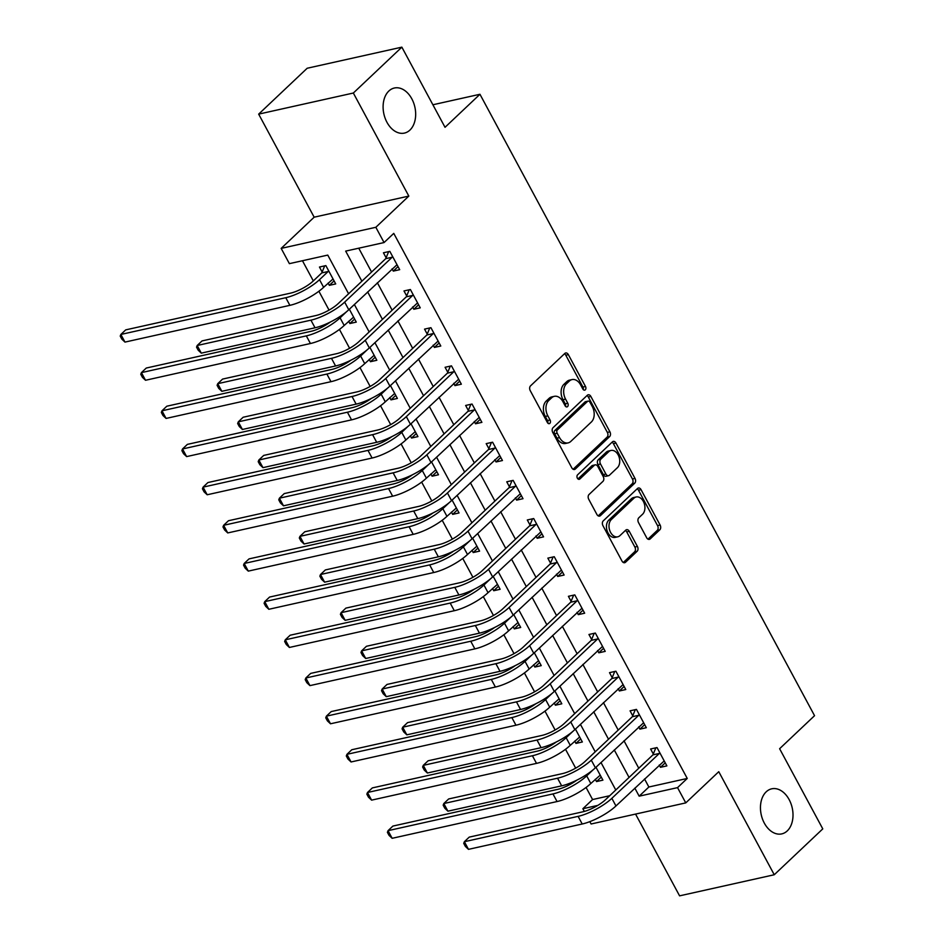 <?xml version="1.0" encoding="UTF-8"?>
<svg xmlns="http://www.w3.org/2000/svg" width="943" height="943" viewBox="0 0 943 943"><rect width="100%" height="100%" fill="white"/><g stroke="black" fill="none" stroke-linecap="round" stroke-linejoin="round"><path stroke-width="1.41" d="M585.285 389.836A2.475 1.709 77.4 0 0 585.497 386.477L568.346 354.627A3.536 2.428 77.4 0 0 565.67 352.977A3.536 2.428 77.4 0 0 564.833 353.436L530.532 385.864A3.536 2.428 77.4 0 0 530.249 390.661L547.388 422.499A2.475 1.709 77.4 0 0 549.262 423.666A2.475 1.709 77.4 0 0 549.852 423.348A2.475 1.709 77.4 0 0 550.064 419.989L547.836 415.863A11.328 7.792 77.4 0 1 548.767 400.504L551.631 397.805A11.328 7.792 77.4 0 1 554.331 396.331A11.328 7.792 77.4 0 1 562.888 401.635L565.105 405.749A2.475 1.709 77.4 0 0 566.979 406.916A2.475 1.709 77.4 0 0 567.568 406.586A2.475 1.709 77.4 0 0 567.78 403.227L565.552 399.113A11.328 7.792 77.4 0 1 566.484 383.754L569.348 381.055A11.328 7.792 77.4 0 1 572.047 379.581A11.328 7.792 77.4 0 1 580.605 384.874L582.821 388.999A2.475 1.709 77.4 0 0 584.695 390.154A2.475 1.709 77.4 0 0 585.285 389.836M583.222 389.565A2.475 1.709 77.4 0 0 582.939 387.054L565.788 355.205A3.536 2.428 77.4 0 0 564.468 353.778M547.789 423.077A2.475 1.709 77.4 0 0 547.506 420.554L545.278 416.429L547.836 415.863M565.505 406.327A2.475 1.709 77.4 0 0 565.222 403.804L562.995 399.679L565.552 399.113M766.211 791.814A23.092 15.866 77.4 0 0 762.51 819.102A23.092 15.866 77.4 0 0 781.747 833.895A23.092 15.866 77.4 0 0 787.252 830.901A23.092 15.866 77.4 0 0 790.953 803.613A23.092 15.866 77.4 0 0 771.704 788.82A23.092 15.866 77.4 0 0 766.211 791.814M388.858 91.011A23.092 15.866 77.4 0 0 385.157 118.299A23.092 15.866 77.4 0 0 404.406 133.093A23.092 15.866 77.4 0 0 409.91 130.099A23.092 15.866 77.4 0 0 413.612 102.811A23.092 15.866 77.4 0 0 394.363 88.017A23.092 15.866 77.4 0 0 388.858 91.011M646.662 537.734A3.536 2.428 77.4 0 0 649.338 539.384A3.536 2.428 77.4 0 0 650.187 538.924L659.805 529.825A3.536 2.428 77.4 0 0 660.1 525.027L641.051 489.665A3.536 2.428 77.4 0 0 638.376 488.002A3.536 2.428 77.4 0 0 637.539 488.462L603.237 520.89A3.536 2.428 77.4 0 0 602.954 525.687L621.991 561.061A3.536 2.428 77.4 0 0 624.667 562.712A3.536 2.428 77.4 0 0 625.515 562.252L637.138 551.266A3.536 2.428 77.4 0 0 637.421 546.469L629.276 531.333A3.536 2.428 77.4 0 0 626.6 529.671A3.536 2.428 77.4 0 0 625.751 530.131L619.999 535.577A9.477 6.507 77.4 0 1 617.736 536.815A9.477 6.507 77.4 0 1 609.838 530.744A9.477 6.507 77.4 0 1 611.359 519.546L633.932 498.199A9.477 6.507 77.4 0 1 636.195 496.973A9.477 6.507 77.4 0 1 644.081 503.043A9.477 6.507 77.4 0 1 642.572 514.241L638.812 517.79A3.536 2.428 77.4 0 0 638.517 522.587L646.662 537.734M644.529 778.953L648.867 787.004L687.247 778.446L677.545 787.629L685.761 802.894L591.096 823.993L589.835 821.648M401.859 47.15L353.342 93.027L258.665 114.127L307.182 68.25L401.859 47.15L445.025 127.305L479.952 94.276L814.552 715.69L779.613 748.718L822.779 828.873L774.25 874.75L718.766 771.692L685.761 802.894M258.665 114.127L314.16 217.185L408.826 196.085L353.342 93.027M408.826 196.085L375.833 227.287L384.06 242.551L345.68 251.109L361.888 281.214M687.247 778.446L393.761 233.381L384.06 242.551M609.614 436.609A3.536 2.428 77.4 0 0 609.909 431.811L590.86 396.449A3.536 2.428 77.4 0 0 588.184 394.787A3.536 2.428 77.4 0 0 587.336 395.247L553.046 427.674A3.536 2.428 77.4 0 0 552.763 432.472L571.8 467.834A3.536 2.428 77.4 0 0 574.476 469.496A3.536 2.428 77.4 0 0 575.324 469.036L609.614 436.609L607.056 437.187A3.536 2.428 77.4 0 0 607.351 432.389L588.302 397.015A3.536 2.428 77.4 0 0 586.982 395.589M615.956 443.057L635.004 478.419A3.536 2.428 77.4 0 1 634.71 483.217L600.42 515.644A3.536 2.428 77.4 0 1 599.571 516.104A3.536 2.428 77.4 0 1 596.895 514.454L588.75 499.307A3.536 2.428 77.4 0 1 589.033 494.509L602.942 481.366A3.536 2.428 77.4 0 0 603.237 476.569L597.827 466.526A3.536 2.428 77.4 0 0 595.151 464.864A3.536 2.428 77.4 0 0 594.314 465.323L579.839 479.02A2.475 1.709 77.4 0 1 579.238 479.339A2.475 1.709 77.4 0 1 577.175 477.747A2.475 1.709 77.4 0 1 577.576 474.824L612.443 441.854A3.536 2.428 77.4 0 1 613.28 441.395A3.536 2.428 77.4 0 1 615.956 443.057L613.398 443.623L632.447 478.997L635.004 478.419M635.558 814.08L679.585 895.85L774.25 874.75M358.753 248.198L371.589 272.044M377.353 282.735L392.147 310.212M397.899 320.903L412.692 348.38M418.456 359.071L433.25 386.547M439.014 397.251L453.795 424.715M459.559 435.418L474.353 462.895M480.117 473.586L494.91 501.063M500.662 511.754L515.456 539.231M521.22 549.922L536.013 577.399M541.765 588.102L556.559 615.567M562.323 626.27L577.116 653.735M582.88 664.438L597.673 691.914M603.426 702.606L618.219 730.082M623.983 740.774L638.776 768.25M392.064 268.826L393.29 271.101L399.691 269.674L389.824 251.357L383.436 252.783L386.111 257.757M412.621 306.994L413.847 309.269L420.248 307.842L410.382 289.525L403.981 290.951L406.669 295.937M433.167 345.162L434.405 347.437L440.794 346.022L430.927 327.692L424.539 329.119L427.214 334.105M453.724 383.329L454.95 385.616L461.351 384.19L451.485 365.86L445.084 367.287L447.772 372.273M474.282 421.497L475.508 423.784L481.897 422.358L472.042 404.04L465.642 405.455L468.317 410.441M494.827 459.677L496.053 461.952L502.454 460.526L492.588 442.208L486.187 443.634L488.875 448.609M515.385 497.845L516.611 500.12L523.011 498.694L513.145 480.376L506.745 481.802L509.432 486.777M535.93 536.013L537.168 538.288L543.557 536.862L533.691 518.544L527.302 519.97L529.978 524.956M556.488 574.181L557.714 576.468L564.114 575.041L554.248 556.712L547.848 558.138L550.535 563.124M577.045 612.349L578.271 614.636L584.66 613.209L574.794 594.892L568.405 596.306L571.081 601.292M597.591 650.517L598.817 652.804L605.217 651.377L595.351 633.059L588.951 634.486L591.638 639.46M618.148 688.696L619.374 690.971L625.775 689.545L615.909 671.227L609.508 672.654L612.184 677.628M638.694 726.864L639.92 729.139L646.32 727.713L636.454 709.395L630.065 710.822L632.741 715.808M659.251 765.032L660.477 767.319L666.878 765.893L657.012 747.563L650.611 748.99L653.299 753.976M302.455 260.739L313.324 280.908M318.887 291.246L329.048 310.106M339.445 329.425L349.594 348.273M359.99 367.593L370.151 386.441M380.548 405.761L390.697 424.621M401.105 443.929L411.254 462.789M421.651 482.097L431.8 500.957M442.208 520.277L452.357 539.125M462.754 558.445L472.914 577.293M483.311 596.613L493.46 615.473M503.857 634.78L514.018 653.64M524.414 672.948L534.563 691.808M544.971 711.116L555.121 729.976M565.517 749.296L575.678 768.144M586.074 787.464L592.581 799.546L609.72 795.727M328.105 283.077L329.331 285.352L335.72 283.926L325.854 265.608L319.465 267.034L322.141 272.02M348.651 321.245L349.877 323.532L356.277 322.105L349.346 309.221M369.208 359.413L370.434 361.699L376.835 360.273L369.892 347.389M389.754 397.581L390.98 399.867L397.38 398.441L390.449 385.557M410.311 435.76L411.537 438.035L417.938 436.609L410.995 423.725M430.857 473.928L432.094 476.203L438.483 474.777L431.552 461.905M451.414 512.096L452.64 514.371L459.041 512.957L452.098 500.073M471.971 550.264L473.197 552.551L479.586 551.125L472.655 538.241M492.517 588.432L493.743 590.719L500.144 589.292L493.213 576.409M513.075 626.612L514.3 628.887L520.701 627.46L513.758 614.577M533.62 664.78L534.858 667.055L541.247 665.628L534.316 652.756M554.178 702.948L555.403 705.223L561.804 703.808L554.861 690.924M574.735 741.115L575.961 743.402L582.35 741.976L575.419 729.092M595.281 779.283L596.506 781.57L602.907 780.144L595.976 767.26M479.952 94.276L432.884 104.767M584.33 811.44L582.868 808.717L597.815 805.393M592.581 799.546L582.868 808.717M348.592 293.78L327.763 255.093L289.383 263.651L281.167 248.386L375.833 227.287M314.16 217.185L281.167 248.386M634.828 788.124L639.165 796.175L677.545 787.629M367.64 291.917L382.434 319.382M388.198 330.085L402.991 357.55M408.755 368.253L423.548 395.73M429.301 406.421L444.094 433.898M449.858 444.589L464.651 472.066M470.404 482.757L485.197 510.234M490.961 520.937L505.754 548.402M511.519 559.105L526.312 586.581M532.064 597.273L546.857 624.749M552.622 635.441L567.415 662.917M573.167 673.608L587.961 701.085M593.725 711.788L608.518 739.253M614.27 749.956L629.064 777.421M615.779 789.998L600.986 762.522M595.222 751.83L580.428 724.354M574.676 713.651L559.883 686.186M554.119 675.483L539.325 648.006M533.561 637.315L518.768 609.838M513.016 599.147L498.222 571.67M492.458 560.979L477.665 533.502M471.913 522.799L457.119 495.334M451.355 484.631L436.562 457.166M430.798 446.463L416.016 418.987M410.252 408.295L395.459 380.819M389.695 370.127L374.901 342.651M369.149 331.948L354.356 304.483M648.867 787.004L639.165 796.175M329.331 285.352L334.07 280.873M349.877 323.532L354.627 319.04M370.434 361.699L375.184 357.208M390.98 399.867L395.73 395.376M411.537 438.035L416.287 433.544M432.094 476.203L436.833 471.712M452.64 514.371L457.39 509.892M473.197 552.551L477.948 548.06M493.743 590.719L498.493 586.228M514.3 628.887L519.051 624.396M534.858 667.055L539.596 662.564M555.403 705.223L560.154 700.743M575.961 743.402L580.699 738.911M596.506 781.57L601.257 777.079M393.29 271.101L398.04 266.61M413.847 309.269L418.598 304.778M434.405 347.437L439.143 342.957M454.95 385.616L459.701 381.125M475.508 423.784L480.258 419.293M496.053 461.952L500.804 457.461M516.611 500.12L521.361 495.629M537.168 538.288L541.907 533.809M557.714 576.468L562.464 571.977M578.271 614.636L583.01 610.145M598.817 652.804L603.567 648.312M619.374 690.971L624.125 686.48M639.92 729.139L644.67 724.66M660.477 767.319L665.228 762.828M572.047 379.581L569.489 380.147A11.328 7.792 77.4 0 0 566.79 381.62L569.348 381.055M562.995 399.679A11.328 7.792 77.4 0 1 563.926 384.32L566.79 381.62M554.331 396.331L551.773 396.909A11.328 7.792 77.4 0 0 549.074 398.37L551.631 397.805M545.278 416.429A11.328 7.792 77.4 0 1 546.209 401.081L549.074 398.37M573.12 469.26L607.056 437.187M589.964 402.26A2.475 1.709 77.4 0 0 588.09 401.105A2.475 1.709 77.4 0 0 587.501 401.423L557.407 429.89A2.475 1.709 77.4 0 0 557.195 433.25L559.541 437.587A11.328 7.792 77.4 0 0 568.099 442.892A11.328 7.792 77.4 0 0 570.798 441.418L591.379 421.969A11.328 7.792 77.4 0 0 592.31 406.61L589.964 402.26M588.09 401.105L585.532 401.671A2.475 1.709 77.4 0 0 584.943 402.001L587.501 401.423M568.099 442.892L565.541 443.458A11.328 7.792 77.4 0 1 556.983 438.165L554.637 433.815A2.475 1.709 77.4 0 1 554.849 430.456L584.943 402.001M598.216 515.868L632.152 483.794A3.536 2.428 77.4 0 0 632.447 478.997M595.151 464.864L592.593 465.441A3.536 2.428 77.4 0 0 591.756 465.901L577.965 478.938M617.382 467.716A9.477 6.507 77.4 0 0 618.891 456.518A9.477 6.507 77.4 0 0 611.005 450.459A9.477 6.507 77.4 0 0 608.742 451.685L600.785 459.206A3.536 2.428 77.4 0 0 600.502 464.003L605.901 474.046A3.536 2.428 77.4 0 0 608.577 475.696A3.536 2.428 77.4 0 0 609.426 475.237L617.382 467.716M611.005 450.459L608.447 451.025A9.477 6.507 77.4 0 0 606.184 452.251L608.742 451.685M608.577 475.696L606.019 476.274A3.536 2.428 77.4 0 1 603.343 474.612L597.945 464.569A3.536 2.428 77.4 0 1 598.227 459.771L606.184 452.251M613.398 443.623A3.536 2.428 77.4 0 0 612.078 442.196M636.195 496.973L633.637 497.539A9.477 6.507 77.4 0 0 631.374 498.776L633.932 498.199M617.736 536.815L615.178 537.38A9.477 6.507 77.4 0 1 607.28 531.31A9.477 6.507 77.4 0 1 608.801 520.112L631.374 498.776M623.311 562.476L634.58 551.832A3.536 2.428 77.4 0 0 634.863 547.034L626.718 531.899A3.536 2.428 77.4 0 0 625.398 530.473M647.982 539.148L657.247 530.402A3.536 2.428 77.4 0 0 657.542 525.605L638.494 490.23A3.536 2.428 77.4 0 0 637.173 488.804M321.775 272.916L313.123 281.097A18.035 4.974 151.7 0 1 290.621 293.12L125.714 329.873L120.857 334.459L285.776 297.705A27.064 7.461 -28.3 0 0 319.512 279.67L328.164 271.49L321.775 272.916L324.698 265.867M124.971 342.097L121.871 339.162L120.221 336.109L120.857 334.459L124.971 342.097L289.878 305.343A27.064 7.461 -28.3 0 0 323.626 287.309L333.044 278.951M328.541 270.594L328.164 271.49M392.512 256.331L392.135 257.239L385.734 258.665L338.266 303.54A18.035 4.974 151.7 0 1 315.775 315.575L202.038 340.918L197.181 345.503L310.919 320.16A27.064 7.461 -28.3 0 0 344.666 302.114L392.135 257.239M201.295 353.142L198.195 350.207L196.545 347.154L197.181 345.503L201.295 353.142L315.033 327.787A27.064 7.461 -28.3 0 0 348.78 309.752L397.015 264.7M385.734 258.665L388.669 251.616M330.286 322.07A18.035 4.974 151.7 0 1 311.178 331.288L146.271 368.041L141.415 372.626L145.528 380.265L310.436 343.511A27.064 7.461 -28.3 0 0 344.183 325.476L353.59 317.119M145.528 380.265L142.417 377.341L140.778 374.288L141.415 372.626L306.322 335.885A27.064 7.461 -28.3 0 0 340.069 317.838L346.47 311.791M350.831 360.238A18.035 4.974 151.7 0 1 331.724 369.467L166.817 406.209L161.972 410.794L166.074 418.433L330.981 381.679A27.064 7.461 -28.3 0 0 364.729 363.644L374.147 355.287M166.074 418.433L162.974 415.509L161.336 412.456L161.972 410.794L326.879 374.053A27.064 7.461 -28.3 0 0 360.627 356.006L367.027 349.959M371.389 398.406A18.035 4.974 151.7 0 1 352.281 407.635L187.374 444.377L182.518 448.962L186.631 456.601L351.539 419.859A27.064 7.461 -28.3 0 0 385.286 401.812L394.704 393.455M186.631 456.601L183.531 453.677L181.881 450.624L182.518 448.962L347.425 412.221A27.064 7.461 -28.3 0 0 381.172 394.186L387.573 388.127M413.058 294.511L412.68 295.407L406.292 296.833L358.823 341.72A18.035 4.974 151.7 0 1 336.321 353.743L222.595 379.086L217.739 383.671L331.476 358.328A27.064 7.461 -28.3 0 0 365.224 340.293L412.68 295.407M221.853 391.31L218.741 388.386L217.102 385.333L217.739 383.671L221.853 391.31L335.578 365.967A27.064 7.461 -28.3 0 0 369.326 347.92L417.56 302.868M406.292 296.833L409.227 289.784M433.615 332.679L433.238 333.574L426.837 335.001L379.381 379.888A18.035 4.974 151.7 0 1 356.878 391.911L243.141 417.254L238.296 421.839L352.022 396.496A27.064 7.461 -28.3 0 0 385.77 378.461L433.238 333.574M242.398 429.478L239.298 426.554L237.648 423.501L238.296 421.839L242.398 429.478L356.136 404.134A27.064 7.461 -28.3 0 0 389.883 386.088L438.118 341.036M426.837 335.001L429.772 327.952M454.161 370.847L453.795 371.742L447.395 373.169L399.926 418.055A18.035 4.974 151.7 0 1 377.424 430.079L263.698 455.422L258.842 460.007L372.579 434.664A27.064 7.461 -28.3 0 0 406.327 416.629L453.795 371.742M262.956 467.645L259.855 464.722L258.205 461.669L258.842 460.007L262.956 467.645L376.693 442.302A27.064 7.461 -28.3 0 0 410.429 424.267L458.663 379.204M447.395 373.169L450.33 366.12M391.946 436.574A18.035 4.974 151.7 0 1 372.827 445.803L207.92 482.545L203.075 487.142L207.177 494.769L372.096 458.027A27.064 7.461 -28.3 0 0 405.844 439.98L415.25 431.635M207.177 494.769L204.077 491.845L202.439 488.792L203.075 487.142L367.982 450.389A27.064 7.461 -28.3 0 0 401.73 432.354L408.13 426.295M474.718 409.014L474.341 409.922L467.952 411.348L420.484 456.223A18.035 4.974 151.7 0 1 397.981 468.247L284.244 493.59L279.399 498.187L393.125 472.844A27.064 7.461 -28.3 0 0 426.873 454.797L474.341 409.922M283.501 505.813L280.401 502.89L278.763 499.837L279.399 498.187L283.501 505.813L397.239 480.47A27.064 7.461 -28.3 0 0 430.986 462.435L479.221 417.372M467.952 411.348L470.875 404.288M412.492 474.753A18.035 4.974 151.7 0 1 393.384 483.971L228.477 520.725L223.621 525.31L227.734 532.936L392.642 496.195A27.064 7.461 -28.3 0 0 426.389 478.16L435.807 469.803M227.734 532.936L224.634 530.013L222.984 526.96L223.621 525.31L388.528 488.557A27.064 7.461 -28.3 0 0 422.275 470.522L428.688 464.463M433.049 512.921A18.035 4.974 151.7 0 1 413.942 522.139L249.035 558.893L244.178 563.478L248.292 571.116L413.199 534.363A27.064 7.461 -28.3 0 0 446.947 516.328L456.353 507.971M248.292 571.116L245.18 568.193L243.542 565.128L244.178 563.478L409.085 526.736A27.064 7.461 -28.3 0 0 442.833 508.69L449.233 502.643M453.595 551.089A18.035 4.974 151.7 0 1 434.487 560.307L269.58 597.06L264.735 601.646L268.838 609.284L433.745 572.531A27.064 7.461 -28.3 0 0 467.492 554.496L476.91 546.138M268.838 609.284L265.737 606.361L264.087 603.308L264.735 601.646L429.643 564.904A27.064 7.461 -28.3 0 0 463.39 546.857L469.791 540.811M474.152 589.257A18.035 4.974 151.7 0 1 455.045 598.487L290.138 635.228L285.281 639.814L289.395 647.452L454.302 610.71A27.064 7.461 -28.3 0 0 488.05 592.664L497.468 584.306M289.395 647.452L286.295 644.529L284.645 641.476L285.281 639.814L450.188 603.072A27.064 7.461 -28.3 0 0 483.936 585.025L490.336 578.978M494.71 627.425A18.035 4.974 151.7 0 1 475.59 636.655L310.683 673.396L305.838 677.993L309.941 685.62L474.848 648.878A27.064 7.461 -28.3 0 0 508.595 630.832L518.013 622.486M309.941 685.62L306.84 682.697L305.202 679.644L305.838 677.993L470.746 641.24A27.064 7.461 -28.3 0 0 504.493 623.205L510.894 617.146M495.275 447.182L494.898 448.09L488.498 449.516L441.029 494.391A18.035 4.974 151.7 0 1 418.539 506.426L304.801 531.769L299.945 536.355L413.682 511.012A27.064 7.461 -28.3 0 0 447.43 492.965L494.898 448.09M304.059 543.993L300.958 541.058L299.308 538.005L299.945 536.355L304.059 543.993L417.796 518.638A27.064 7.461 -28.3 0 0 451.544 500.603L499.766 455.552M488.498 449.516L491.433 442.467M515.821 485.362L515.444 486.258L509.055 487.684L461.587 532.559A18.035 4.974 151.7 0 1 439.084 544.594L325.359 569.937L320.502 574.523L434.24 549.18A27.064 7.461 -28.3 0 0 467.987 531.145L515.444 486.258M324.616 582.161L321.504 579.238L319.866 576.173L320.502 574.523L324.616 582.161L438.342 556.818A27.064 7.461 -28.3 0 0 472.089 538.771L520.324 493.719M509.055 487.684L511.99 480.635M536.378 523.53L536.001 524.426L529.601 525.852L482.132 570.739A18.035 4.974 151.7 0 1 459.642 582.762L345.904 608.105L341.048 612.691L454.785 587.348A27.064 7.461 -28.3 0 0 488.533 569.313L536.001 524.426M345.162 620.329L342.061 617.406L340.411 614.353L341.048 612.691L345.162 620.329L458.899 594.986A27.064 7.461 -28.3 0 0 492.647 576.939L540.881 531.887M529.601 525.852L532.536 518.803M556.924 561.698L556.559 562.594L550.158 564.02L502.69 608.907A18.035 4.974 151.7 0 1 480.187 620.93L366.462 646.273L361.605 650.859L475.343 625.515A27.064 7.461 -28.3 0 0 509.09 607.481L556.559 562.594M365.719 658.497L362.607 655.574L360.969 652.521L361.605 650.859L365.719 658.497L479.445 633.154A27.064 7.461 -28.3 0 0 513.192 615.119L561.427 570.055M550.158 564.02L553.093 556.971M577.481 599.866L577.104 600.774L570.704 602.2L523.247 647.075A18.035 4.974 151.7 0 1 500.745 659.098L387.007 684.441L382.163 689.038L495.888 663.695A27.064 7.461 -28.3 0 0 529.636 645.649L577.104 600.774M386.265 696.665L383.164 693.742L381.526 690.689L382.163 689.038L386.265 696.665L500.002 671.322A27.064 7.461 -28.3 0 0 533.75 653.287L581.984 608.223M570.704 602.2L573.639 595.139M515.255 665.593A18.035 4.974 151.7 0 1 496.148 674.823L331.241 711.576L326.384 716.161L330.498 723.788L495.405 687.046A27.064 7.461 -28.3 0 0 529.153 669L538.571 660.654M330.498 723.788L327.398 720.865L325.748 717.812L326.384 716.161L491.291 679.408A27.064 7.461 -28.3 0 0 525.039 661.373L531.439 655.314M598.039 638.034L597.662 638.941L591.261 640.368L543.793 685.243A18.035 4.974 151.7 0 1 521.302 697.278L407.565 722.621L402.708 727.206L516.446 701.863A27.064 7.461 -28.3 0 0 550.193 683.816L597.662 638.941M406.822 734.833L403.722 731.909L402.072 728.856L402.708 727.206L406.822 734.833L520.56 709.49A27.064 7.461 -28.3 0 0 554.307 691.455L602.53 646.391M591.261 640.368L594.196 633.319M535.813 703.773A18.035 4.974 151.7 0 1 516.705 712.991L351.786 749.744L346.941 754.329L351.055 761.968L515.962 725.214A27.064 7.461 -28.3 0 0 549.71 707.179L559.116 698.822M351.055 761.968L347.943 759.032L346.305 755.98L346.941 754.329L511.849 717.576A27.064 7.461 -28.3 0 0 545.596 699.541L551.997 693.482M618.584 676.202L618.207 677.109L611.818 678.536L564.35 723.411A18.035 4.974 151.7 0 1 541.848 735.446L428.11 760.789L423.266 765.374L537.003 740.031A27.064 7.461 -28.3 0 0 570.739 721.984L618.207 677.109M427.379 773.012L424.267 770.077L422.629 767.024L423.266 765.374L427.379 773.012L541.105 747.669A27.064 7.461 -28.3 0 0 574.853 729.623L623.087 684.571M611.818 678.536L614.742 671.487M556.358 741.941A18.035 4.974 151.7 0 1 537.251 751.158L372.344 787.912L367.487 792.497L371.601 800.135L536.508 763.382A27.064 7.461 -28.3 0 0 570.256 745.347L579.674 736.99M371.601 800.135L368.501 797.212L366.851 794.159L367.487 792.497L532.406 755.756A27.064 7.461 -28.3 0 0 566.142 737.709L572.554 731.662M639.142 714.381L638.765 715.277L632.364 716.704L584.896 761.59A18.035 4.974 151.7 0 1 562.405 773.614L448.668 798.957L443.811 803.542L557.549 778.199A27.064 7.461 -28.3 0 0 591.296 760.164L638.765 715.277M447.925 811.18L444.825 808.257L443.175 805.204L443.811 803.542L447.925 811.18L561.663 785.837A27.064 7.461 -28.3 0 0 595.41 767.791L643.645 722.739M632.364 716.704L635.299 709.655M576.916 780.109A18.035 4.974 151.7 0 1 557.808 789.338L392.901 826.08L388.044 830.665L392.158 838.303L557.065 801.55A27.064 7.461 -28.3 0 0 590.813 783.515L600.219 775.158M392.158 838.303L389.046 835.38L387.408 832.327L388.044 830.665L552.952 793.923A27.064 7.461 -28.3 0 0 586.699 775.877L593.1 769.83M659.687 752.549L659.322 753.445L652.921 754.871L605.453 799.758A18.035 4.974 151.7 0 1 582.951 811.782L469.225 837.125L464.369 841.71L578.106 816.367A27.064 7.461 -28.3 0 0 611.854 798.332L659.322 753.445M468.482 849.348L465.37 846.425L463.732 843.372L464.369 841.71L468.482 849.348L582.208 824.005A27.064 7.461 -28.3 0 0 615.956 805.959L664.19 760.907M652.921 754.871L655.856 747.823M582.939 387.054L585.497 386.477M547.506 420.554L550.064 419.989M565.222 403.804L567.78 403.227M563.926 384.32L566.484 383.754M546.209 401.081L548.767 400.504M565.788 355.205L568.346 354.627M573.521 469.437L575.324 469.036M588.302 397.015L590.86 396.449M607.351 432.389L609.909 431.811M554.849 430.456L557.407 429.89M554.637 433.815L557.195 433.25M556.983 438.165L559.541 437.587M632.152 483.794L634.71 483.217M598.616 516.045L600.42 515.644M591.756 465.901L594.314 465.323M578.566 479.303L579.839 479.02M598.227 459.771L600.785 459.206M597.945 464.569L600.502 464.003M603.343 474.612L605.901 474.046M608.801 520.112L611.359 519.546M626.718 531.899L629.276 531.333M634.863 547.034L637.421 546.469M634.58 551.832L637.138 551.266M623.712 562.653L625.515 562.252M638.494 490.23L641.051 489.665M657.542 525.605L660.1 525.027M657.247 530.402L659.805 529.825M648.383 539.325L650.187 538.924M319.512 279.67L323.626 287.309M285.776 297.705L289.878 305.343M344.666 302.114L348.78 309.752M310.919 320.16L315.033 327.787M340.069 317.838L344.183 325.476M306.322 335.885L310.436 343.511M360.627 356.006L364.729 363.644M326.879 374.053L330.981 381.679M381.172 394.186L385.286 401.812M347.425 412.221L351.539 419.859M365.224 340.293L369.326 347.92M331.476 358.328L335.578 365.967M385.77 378.461L389.883 386.088M352.022 396.496L356.136 404.134M406.327 416.629L410.429 424.267M372.579 434.664L376.693 442.302M401.73 432.354L405.844 439.98M367.982 450.389L372.096 458.027M426.873 454.797L430.986 462.435M393.125 472.844L397.239 480.47M422.275 470.522L426.389 478.16M388.528 488.557L392.642 496.195M442.833 508.69L446.947 516.328M409.085 526.736L413.199 534.363M463.39 546.857L467.492 554.496M429.643 564.904L433.745 572.531M483.936 585.025L488.05 592.664M450.188 603.072L454.302 610.71M504.493 623.205L508.595 630.832M470.746 641.24L474.848 648.878M447.43 492.965L451.544 500.603M413.682 511.012L417.796 518.638M467.987 531.145L472.089 538.771M434.24 549.18L438.342 556.818M488.533 569.313L492.647 576.939M454.785 587.348L458.899 594.986M509.09 607.481L513.192 615.119M475.343 625.515L479.445 633.154M529.636 645.649L533.75 653.287M495.888 663.695L500.002 671.322M525.039 661.373L529.153 669M491.291 679.408L495.405 687.046M550.193 683.816L554.307 691.455M516.446 701.863L520.56 709.49M545.596 699.541L549.71 707.179M511.849 717.576L515.962 725.214M570.739 721.984L574.853 729.623M537.003 740.031L541.105 747.669M566.142 737.709L570.256 745.347M532.406 755.756L536.508 763.382M591.296 760.164L595.41 767.791M557.549 778.199L561.663 785.837M586.699 775.877L590.813 783.515M552.952 793.923L557.065 801.55M611.854 798.332L615.956 805.959M578.106 816.367L582.208 824.005"/></g></svg>
